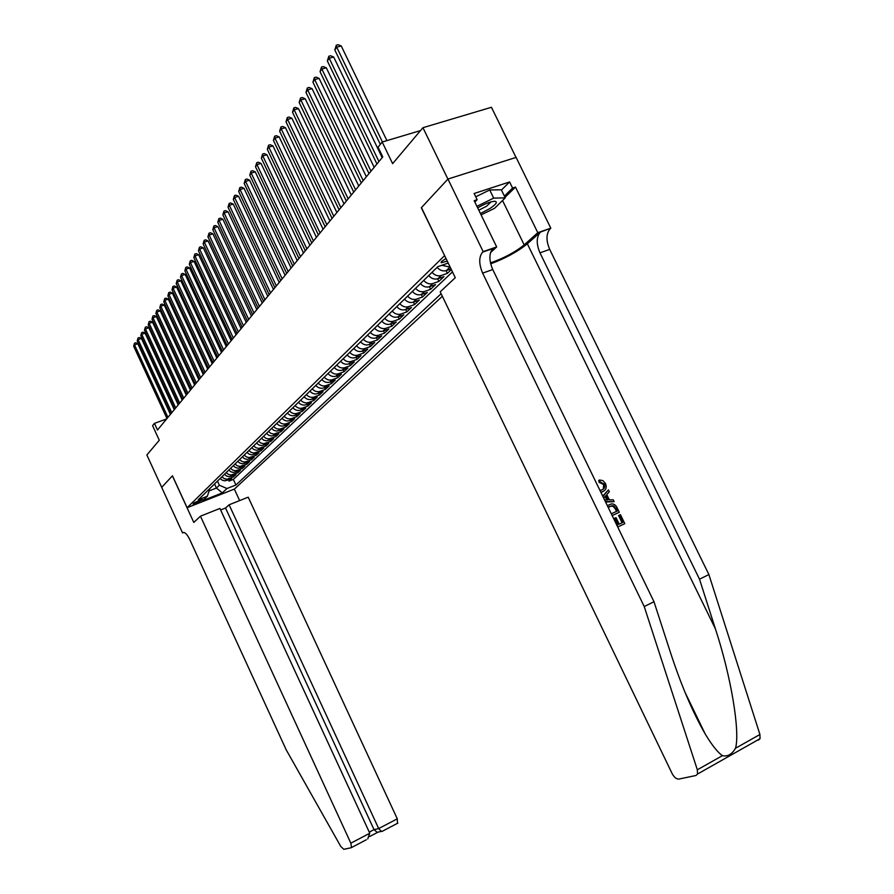 <?xml version="1.0" encoding="UTF-8"?>
<svg xmlns="http://www.w3.org/2000/svg" width="894" height="894" viewBox="0 0 894 894"><rect width="100%" height="100%" fill="white"/><g stroke="black" fill="none" stroke-linecap="round" stroke-linejoin="round"><path stroke-width="1.34" d="M445.994 258.455L441.681 261.35L441.323 262.769L447.257 261.082M516.028 157.422L491.443 107.28L422.951 127.697L447.905 179.113L421.309 207.754L444.653 255.684M444.474 255.751L187.114 507.703L234.407 489.063L442.34 296.283M187.114 507.703L172.453 475.787L161.713 487.353L146.862 454.968L159.288 440.25L152.583 425.656L154.427 423.387L157.478 430.036L382.755 156.908L378.05 147.141L382.196 142.023L392.622 163.647L422.951 127.697M220.147 478.48L222.304 480.201L224.908 480.838L231.647 478.636L229.065 481.095L228.495 479.866M221.857 476.826L224.517 478.771L227.154 479.173L233.39 476.983L232.809 475.731M233.39 476.983L236.016 474.479L229.233 476.692L226.607 476.044L224.439 474.312M228.797 470.065L230.976 471.82L233.625 472.468L240.464 470.255L237.782 472.792L237.189 471.518M233.233 465.763L235.424 467.517L238.095 468.188L244.978 465.953L242.252 468.545L241.659 467.238M237.737 461.371L239.95 463.159L242.632 463.818L249.571 461.583L246.8 464.221L246.185 462.891M242.319 456.912L244.554 458.711L247.258 459.393L254.242 457.136L251.426 459.818L250.801 458.466M246.979 452.375L249.236 454.197L251.952 454.878L258.992 452.621L256.131 455.337L255.494 453.973M251.728 447.76L253.997 449.593L256.734 450.285L263.819 448.017L260.914 450.788L260.266 449.391M256.544 443.066L258.835 444.91L261.607 445.614L268.736 443.346L265.775 446.162L265.116 444.731M261.461 438.295L263.764 440.15L266.557 440.865L273.743 438.574L270.726 441.446L270.055 439.993M266.457 433.422L268.781 435.311L271.597 436.026L278.839 433.735L275.765 436.652L275.073 435.166M271.553 428.472L273.899 430.372L276.727 431.109L284.024 428.796L280.895 431.768L280.191 430.26M276.727 423.432C278.894 425.812 281.375 426.583 284.18 425.723L289.298 423.778L286.114 426.807L285.398 425.253M282.001 418.303C284.191 420.705 286.695 421.476 289.522 420.616L294.674 418.66L291.433 421.744L290.695 420.169M287.376 413.073C289.578 415.498 292.103 416.28 294.953 415.419L300.149 413.453L296.853 416.593L296.093 414.984M292.852 407.742C295.076 410.201 297.624 410.994 300.485 410.123L305.714 408.145L302.362 411.341L301.591 409.709M298.428 402.322C300.675 404.792 303.234 405.597 306.128 404.725L311.403 402.747L307.983 405.999L307.19 404.323M304.116 396.791C306.374 399.294 308.966 400.099 311.872 399.227L317.191 397.238L313.705 400.557L312.9 398.847M309.905 391.159C312.185 393.684 314.8 394.5 317.728 393.628L323.08 391.628L319.527 395.003L318.711 393.259M315.805 385.415C318.108 387.962 320.745 388.801 323.706 387.918L329.093 385.906L325.472 389.348L324.634 387.571M321.829 379.559C324.153 382.129 326.813 382.978 329.785 382.096L335.228 380.073L331.529 383.582L330.668 381.76M327.964 373.58C330.311 376.184 332.993 377.044 335.999 376.151L341.474 374.128L337.708 377.704L336.826 375.849M334.222 367.49C336.602 370.116 339.295 370.988 342.324 370.094L347.844 368.06L344.011 371.714L343.106 369.803M340.614 361.277C343.005 363.936 345.732 364.808 348.783 363.914L354.348 361.869L350.437 365.601L349.509 363.646M347.129 354.94C349.543 357.622 352.292 358.516 355.376 357.611L360.986 355.555L356.985 359.366L356.047 357.365M353.778 348.47C356.225 351.174 358.997 352.08 362.104 351.186L367.758 349.118L363.679 352.996L362.707 350.962M360.573 341.854C363.042 344.603 365.836 345.52 368.965 344.615L374.664 342.536L370.496 346.503L369.513 344.413M367.501 335.116C369.993 337.887 372.82 338.815 375.972 337.91L381.716 335.831L377.469 339.876L376.452 337.731M374.586 328.221C377.1 331.026 379.95 331.976 383.135 331.059L388.924 328.97L384.588 333.104L383.537 330.914M381.816 321.192C384.353 324.019 387.236 324.98 390.443 324.075L396.277 321.974L391.851 326.187L390.779 323.952M389.203 314.006C391.773 316.867 394.679 317.839 397.908 316.923L403.797 314.811L399.272 319.124L398.176 316.834M396.746 306.653C399.35 309.547 402.278 310.542 405.541 309.626L411.475 307.502L406.848 311.905L405.72 309.559M404.468 299.144C407.094 302.071 410.055 303.077 413.341 302.161L419.331 300.038L414.604 304.541L413.441 302.127M412.357 291.466C415.006 294.428 418.001 295.456 421.32 294.528L427.354 292.394L422.516 296.998L421.331 294.528M420.426 283.621C423.108 286.616 426.125 287.656 429.478 286.728L435.568 284.583L430.617 289.298L429.399 286.762M428.684 275.587C431.389 278.626 434.439 279.677 437.814 278.749L443.96 276.604L438.898 281.409L437.647 278.805M451.347 269.563L447.369 273.352L446.072 270.67M201.284 500.517L202.335 499.277L194.132 502.819L193.093 504.048L201.284 500.517L200.826 499.511M448.218 263.06L437.881 266.635L198.222 499.824L207.341 496.237L209.889 488.47M214.538 483.945L216.415 488.035L219.354 485.207L226.964 488.526L235.927 485.006L441.122 293.735M226.964 488.526L222.304 492.918L202.815 500.595L207.341 496.237M229.065 481.095L233.345 479.43L452.476 271.888M450.185 267.138L441.77 265.294M437.121 267.373C439.87 270.435 442.943 271.508 446.352 270.58L451.057 268.949M447.369 273.352L441.211 275.508C437.814 276.436 434.763 275.374 432.037 272.324M438.898 281.409L432.785 283.554C429.422 284.482 426.404 283.443 423.711 280.425M430.617 289.298L424.561 291.433C421.23 292.36 418.224 291.332 415.565 288.349M422.516 296.998L416.515 299.132C413.207 300.049 410.234 299.043 407.597 296.093M414.604 304.541L408.636 306.664C405.362 307.581 402.423 306.586 399.819 303.669M406.848 311.905L400.948 314.029C397.696 314.934 394.779 313.962 392.198 311.078M399.272 319.124L393.405 321.225C390.186 322.142 387.303 321.181 384.744 318.331M391.851 326.187L386.04 328.288C382.844 329.193 379.984 328.243 377.458 325.427M384.588 333.104L378.821 335.183C375.648 336.099 372.82 335.161 370.317 332.378M377.469 339.876L371.748 341.944C368.607 342.849 365.802 341.933 363.322 339.172M370.496 346.503L364.83 348.571C361.712 349.476 358.93 348.559 356.482 345.844M363.679 352.996L358.047 355.052C354.963 355.957 352.202 355.052 349.777 352.359M356.985 359.366L351.409 361.411C348.347 362.305 345.609 361.422 343.207 358.751M350.437 365.601L344.894 367.635C341.854 368.529 339.15 367.657 336.77 365.02M344.011 371.714L338.513 373.748C335.496 374.631 332.814 373.77 330.456 371.166M337.708 377.704L332.255 379.726C329.271 380.62 326.601 379.771 324.265 377.179M331.529 383.582L326.12 385.593C323.159 386.476 320.51 385.638 318.197 383.079M325.472 389.348L320.108 391.348C317.158 392.231 314.543 391.404 312.252 388.868M319.527 395.003L314.207 397.003C311.28 397.875 308.687 397.059 306.418 394.556M313.705 400.557L308.419 402.535C305.513 403.417 302.943 402.602 300.686 400.121M307.983 405.999L302.731 407.977C299.859 408.849 297.3 408.055 295.065 405.585M302.362 411.341L297.154 413.307C294.294 414.179 291.768 413.397 289.555 410.949M296.853 416.593L291.679 418.548C288.84 419.409 286.337 418.638 284.147 416.224M291.433 421.744L286.303 423.689C283.487 424.549 280.995 423.778 278.827 421.387M286.114 426.807L281.029 428.74C278.235 429.601 275.765 428.841 273.609 426.472M280.895 431.768L273.642 434.071L270.815 433.344L268.479 431.456M275.765 436.652L268.558 438.943L265.764 438.228L263.451 436.35M270.726 441.446L263.574 443.726L260.802 443.022L258.5 441.167M265.775 446.162L258.679 448.43L255.919 447.726L253.639 445.894M260.914 450.788L253.862 453.046L251.125 452.364L248.867 450.542M256.131 455.337L249.124 457.594L246.409 456.912L244.174 455.113M251.426 459.818L244.475 462.053L241.782 461.382L239.558 459.594M246.8 464.221L239.905 466.444L237.223 465.785L235.021 464.008M242.252 468.545L235.401 470.769L232.753 470.11L230.563 468.355M237.782 472.792L230.976 475.016L228.339 474.356L226.171 472.624M217.465 481.095L219.354 485.207M420.526 130.569L382.196 142.023M166.642 418.94L154.427 423.387M209.341 490.806L216.415 488.035L222.304 492.918M233.345 479.43L235.927 485.006M170.396 414.38L137.844 343.777L134.536 344.894L167.938 417.364M133.653 346.19L134.469 343.229L133.653 346.19L166.977 418.526M134.469 343.229L135.799 342.782L137.844 343.777M480.436 213.543L489.968 208.492C496.103 204.313 497.779 201.91 494.974 201.295C490.873 201.429 485.107 203.62 477.664 207.866M478.793 210.191L486.627 206.201L490.996 201.888M475.742 196.803L489.722 189.964L501.322 189.807L505.255 197.865L494.527 208.336L481.084 214.895M476.915 206.324L493.689 198.122L505.255 197.865M489.722 189.964L493.689 198.122M200.457 516.196L350.839 843.176L369.781 833.253L219.924 508.44L200.457 516.196L193.797 522.431L172.397 475.843L161.691 487.375L182.566 532.936L183.862 532.411M366.261 839.79L351.152 847.747L343.788 849.289L340.782 846.45L286.181 749.787L189.696 539.406C187.002 534.042 184.712 531.807 182.823 532.701L182.566 532.936M234.329 489.096L239.648 500.584M229.099 504.786L378.687 828.57L397.282 818.826L248.219 497.176L229.099 504.786L225.534 508.015L220.639 509.971M397.282 818.826L397.472 823.374M351.532 847.478L350.839 843.176M225.534 508.015L374.038 829.643L378.687 828.57L381.369 831.398L382.442 831.219M369.747 836.482L377.346 832.493L374.038 829.643L369.267 832.135M367.736 838.952L369.781 833.253M616.849 525.214L617.977 524.689L614.815 518.196L616.022 517.637L619.173 524.141L622.772 522.476L619.24 515.201L618.559 515.547L622.079 522.8M614.815 518.196L613.91 518.654L617.05 525.113M617.709 526.979L624.817 523.672L617.698 526.957M612.178 515.581L619.285 512.284L612.155 515.536M599.941 490.37L601.941 489.867C604.456 488.917 605.249 487.029 604.333 484.179L600.042 481.888L599.539 480L598.689 480.48L599.17 482.369L603.673 484.537L603.316 488.716M490.683 263.842C505.535 258.277 517.76 251.594 527.348 243.794L540.401 232.105L550.805 228.182L516.095 157.4L447.95 179.057L421.443 207.62L455.281 277.71L440.206 291.824L672.12 773.567C674.177 777.322 676.412 779.155 678.837 779.076L695.968 775.489L697.543 774.036L697.331 769.801L644.228 606.545L482.626 273.128C478.793 263.998 478.782 256.991 482.615 252.13L483.162 251.616L447.95 179.057M644.228 606.545L653.983 601.718L670.332 652.095C680.926 684.659 692.571 712.004 705.288 734.13C712.015 745.283 717.737 752.457 722.43 755.642C727.504 756.86 731.862 754.402 735.516 748.256C740.288 731.583 730.934 675.953 715.401 628.851L699.51 579.2L539.965 252.846C536.199 243.894 536.344 236.977 540.401 232.105M605.584 502.003L614.122 501.646L605.35 501.512M602.891 496.461L608.423 489.923L602.724 496.103M699.51 579.2L708.897 574.563L549.698 249.404C545.943 240.486 546.111 233.58 550.212 228.708M482.615 252.13L492.817 248.599C488.951 253.46 488.929 260.445 492.75 269.552L653.983 601.718M735.516 748.256L759.922 734.488L708.897 574.563M483.162 251.616L496.673 246.934L474.166 200.658L477.139 199.675L474.826 202.01M501.433 190.053L509.602 181.951L474.133 193.506L477.139 199.675M509.602 181.951L512.586 188.053L515.48 187.092L537.797 232.686L550.805 228.182M490.46 262.903C503.791 258.254 515.033 252.253 524.197 244.889L537.797 232.686M496.673 246.934L490.504 252.644M759.922 734.488L760.045 738.679L758.38 740.154M515.48 187.092L504.998 197.35M504.384 196.088L512.586 188.053M600.042 481.888L599.17 482.369M604.333 484.179L603.673 484.537M599.539 480L602.936 480.626L605.45 483.475C607.004 487.375 606.11 490.08 602.791 491.599L601.885 492.091M602.791 491.599L600.802 492.147M608.423 489.923L609.317 491.756L606.791 494.594L609.339 499.847L613.228 499.802L614.122 501.646M604.567 499.902L607.875 499.869L605.83 495.656L603.673 498.081M605.104 496.483L606.747 499.88M607.361 505.658L611.25 503.937C613.887 503.735 615.854 505.043 617.139 507.87L619.285 512.284M611.306 513.793L617.24 511.089L616.011 508.541L613.854 505.97L611.954 505.713L608.211 507.412M616.011 508.541L615.329 508.898L616.547 511.402M613.854 505.97L613.094 506.362L615.329 508.898M609.931 506.306L609.082 506.753M611.954 505.713L611.094 506.16L613.094 506.362M619.24 515.201L620.436 514.653L624.817 523.672M174.263 409.687L141.431 338.513L138.101 339.642L171.793 412.693M137.207 340.96L138.034 337.966L137.207 340.96L170.821 413.866M138.034 337.966L139.363 337.519L141.431 338.513M178.208 404.915L145.085 333.171L141.733 334.3L175.716 407.932M140.816 335.641L141.654 332.624L140.816 335.641L174.721 409.128M141.654 332.624L142.995 332.166L145.085 333.171M182.208 400.065L148.795 327.74L145.42 328.869L179.694 403.105M144.493 330.244L145.331 327.182L144.493 330.244L178.699 404.323M145.331 327.182L146.683 326.735L148.795 327.74M186.276 395.126L152.561 322.22L149.164 323.36L183.751 398.188M148.214 324.745L149.075 321.661L148.214 324.745L182.734 399.428M149.075 321.661L150.438 321.203L152.561 322.22M190.422 390.108L156.394 316.61L152.975 317.739L187.874 393.181M152.014 319.158L152.885 316.04L152.014 319.158L186.835 394.444M152.885 316.04L154.249 315.582L156.394 316.61M194.635 385.001L160.294 310.9L156.852 312.04L192.076 388.097M155.869 313.47L156.752 310.319L156.852 312.04L155.869 313.47L191.014 389.382M156.752 310.319L158.137 309.86L160.294 310.9M198.915 379.805L164.272 305.089L160.797 306.229L196.345 382.923M159.802 307.692L160.697 304.508L160.797 306.229L159.802 307.692L195.272 384.23M160.697 304.508L162.082 304.049L164.272 305.089M203.273 374.519L168.307 299.177L164.809 300.317L200.681 377.659M163.792 301.803L164.697 298.585L164.809 300.317L163.792 301.803L199.585 378.989M164.697 298.585L166.105 298.127L168.307 299.177M207.71 369.133L172.419 293.154L168.888 294.305L205.106 372.306M167.86 295.825L168.776 292.573L168.888 294.305L167.86 295.825L203.988 373.647M168.776 292.573L170.184 292.103L172.419 293.154M212.224 363.657L176.599 287.03L173.045 288.192L209.598 366.853M171.994 289.723L172.922 286.438L173.045 288.192L171.994 289.723L208.47 368.216M172.922 286.438L174.352 285.979L176.599 287.03M216.829 358.092L180.856 280.805L177.269 281.956L214.18 361.299M176.207 283.532L177.146 280.202L177.269 281.956L176.207 283.532L213.029 362.696M177.146 280.202L178.588 279.744L180.856 280.805M221.511 352.415L185.181 274.458L181.571 275.62L218.84 355.644M180.487 277.218L181.448 273.855L181.571 275.62L180.487 277.218L217.667 357.064M181.448 273.855L182.89 273.385L185.181 274.458M226.271 346.637L189.595 267.999L185.963 269.161L223.589 349.889M184.857 270.793L185.829 267.384L185.963 269.161L184.857 270.793L222.394 351.342M185.829 267.384L187.282 266.926L189.595 267.999M231.133 340.748L194.087 261.417L190.422 262.59L228.428 344.022M189.304 264.244L190.288 260.802L190.422 262.59L189.304 264.244L227.21 345.497M190.288 260.802L191.752 260.344L194.087 261.417M236.072 334.758L198.669 254.723L194.97 255.885L233.356 338.055M193.83 257.573L194.825 254.097L194.97 255.885L193.83 257.573L232.116 339.552M194.825 254.097L196.3 253.628L198.669 254.723M241.112 328.646L203.329 247.895L199.608 249.068L238.374 331.965M198.434 250.789L199.451 247.269L199.608 249.068L198.434 250.789L237.111 333.496M199.451 247.269L200.938 246.8L203.329 247.895M246.241 322.421L208.078 240.944L204.324 242.118L243.481 325.774M203.139 243.861L204.167 240.307L204.324 242.118L203.139 243.861L242.196 327.327M204.167 240.307L205.665 239.838L208.078 240.944M251.471 316.085L212.917 233.848L209.14 235.033L248.7 319.449M207.922 236.821L208.972 233.211L209.14 235.033L207.922 236.821L247.381 321.035M208.972 233.211L210.481 232.742L212.917 233.848M256.813 309.615L217.857 226.629L214.035 227.814L254.008 313.012M212.806 229.624L213.867 225.981L214.035 227.814L212.806 229.624L252.667 314.632M213.867 225.981L215.387 225.512L217.857 226.629M262.244 303.021L222.885 219.265L219.041 220.449L259.428 306.441M217.778 222.304L218.862 218.617L219.041 220.449L217.778 222.304L258.064 308.095M218.862 218.617L220.393 218.136L222.885 219.265M267.787 296.305L228.015 211.755L224.137 212.94L264.948 299.747M222.852 214.828L223.947 211.096L224.137 212.94L222.852 214.828L263.562 301.434M223.947 211.096L225.5 210.626L228.015 211.755M273.441 289.444L233.245 204.1L229.333 205.285L270.58 292.908M228.026 207.218L229.132 203.43L229.333 205.285L228.026 207.218L269.161 294.629M229.132 203.43L230.697 202.96L233.245 204.1M279.207 282.448L238.575 196.289L234.641 197.473L276.335 285.946M233.3 199.44L234.429 195.618L234.641 197.473L233.3 199.44L274.883 287.7M234.429 195.618L236.005 195.138L238.575 196.289M285.097 275.318L244.017 188.321L240.05 189.517L282.202 278.827M238.687 191.517L239.827 187.639L240.05 189.517L238.687 191.517L280.716 280.627M239.827 187.639L241.425 187.159L244.017 188.321M291.109 268.032L249.571 180.186L245.571 181.381L288.181 271.575M244.174 183.426L245.347 179.504L245.571 181.381L244.174 183.426L286.672 273.408M245.347 179.504L246.945 179.023L249.571 180.186M297.233 260.601L255.248 171.883L251.203 173.078L294.294 264.166M249.784 175.168L250.968 171.19L251.203 173.078L249.784 175.168L292.751 266.032M250.968 171.19L252.589 170.72L255.248 171.883M303.502 253.002L261.026 163.412L256.958 164.608L300.529 256.6M255.505 166.742L256.712 162.719L256.958 164.608L255.505 166.742L298.965 258.511M256.712 162.719L258.344 162.239L261.026 163.412M309.894 245.258L266.937 154.763L262.825 155.958L306.899 248.878M261.35 158.137L262.579 154.059L262.825 155.958L261.35 158.137L305.301 250.823M262.579 154.059L264.222 153.578L266.937 154.763M316.42 237.335L272.972 145.923L268.826 147.13L313.414 240.989M267.317 149.354L268.558 145.208L268.826 147.13L267.317 149.354L311.771 242.978M268.558 145.208L270.223 144.739L272.972 145.923M323.092 229.244L279.14 136.894L274.961 138.101L320.063 232.921M273.408 140.38L274.681 136.179L274.961 138.101L273.408 140.38L318.387 234.954M274.681 136.179L276.358 135.698L279.14 136.894M329.908 220.986L285.443 127.674L281.219 128.881L326.858 224.685M279.643 131.206L280.928 126.948L281.219 128.881L279.643 131.206L325.148 226.763M280.928 126.948L282.616 126.467L285.443 127.674M336.882 212.537L291.88 118.254L287.622 119.45L333.797 216.27M286.002 121.83L287.32 117.516L287.622 119.45L286.002 121.83L332.054 218.393M287.32 117.516L289.019 117.036L291.88 118.254M344.011 203.899L298.462 108.61L294.16 109.817L340.905 207.654M292.517 112.242L293.847 107.872L294.16 109.817L292.517 112.242L339.117 209.822M293.847 107.872L295.568 107.392L298.462 108.61M351.297 195.06L305.189 98.765L300.853 99.96L348.168 198.848M299.166 102.452L300.529 98.005L300.853 99.96L299.166 102.452L346.336 201.072M300.529 98.005L302.261 97.524L305.189 98.765M358.751 186.019L312.073 88.685L307.692 89.892L355.6 189.841M305.971 92.428L307.357 87.925L307.692 89.892L305.971 92.428L353.722 192.121M307.357 87.925L309.101 87.444L312.073 88.685M366.372 176.777L319.113 78.37L314.699 79.577L363.199 180.633M312.934 82.181L314.342 77.61L314.699 79.577L312.934 82.181L361.277 182.957M314.342 77.61L316.107 77.13L319.113 78.37M374.173 167.312L326.321 67.821L321.862 69.028L370.976 171.201M320.052 71.688L321.494 67.05L321.862 69.028L320.052 71.688L369.01 173.57M321.494 67.05L323.27 66.569L326.321 67.821M382.163 157.623L333.697 57.026L329.193 58.233L378.944 161.535M327.349 60.948L328.813 56.244L329.193 58.233L327.349 60.948L376.933 163.971M328.813 56.244L330.612 55.763L333.697 57.026M386.923 140.615L341.24 45.974L336.703 47.17L382.42 141.956M334.803 49.963L336.3 45.181L336.703 47.17L334.803 49.963L380.319 144.347M336.3 45.181L338.122 44.7L341.24 45.974M228.674 478.815L226.953 480.469M449.816 267.261L446.352 270.58M441.211 275.508L437.814 278.749M432.785 283.554L429.478 286.728M424.561 291.433L421.32 294.528M416.515 299.132L413.341 302.161M408.636 306.664L405.541 309.626M400.948 314.029L397.908 316.923M393.405 321.225L390.443 324.075M386.04 328.288L383.135 331.059M378.821 335.183L375.972 337.91M371.748 341.944L368.965 344.615M364.83 348.571L362.104 351.186M358.047 355.052L355.376 357.611M351.409 361.411L348.783 363.914M344.894 367.635L342.324 370.094M338.513 373.748L335.999 376.151M332.255 379.726L329.785 382.096M326.12 385.593L323.706 387.918M320.108 391.348L317.728 393.628M314.207 397.003L311.872 399.227M308.419 402.535L306.128 404.725M302.731 407.977L300.485 410.123M297.154 413.307L294.953 415.419M291.679 418.548L289.522 420.616M286.303 423.689L284.18 425.723M281.029 428.74L278.939 430.729M275.844 433.702L273.799 435.657M270.748 438.574L268.736 440.496M265.741 443.357L263.775 445.246M260.836 448.062L258.891 449.917M255.997 452.677L254.086 454.51M251.248 457.225L249.37 459.024M246.588 461.684L244.732 463.45M241.995 466.076L240.173 467.819M237.48 470.4L235.692 472.099M233.043 474.647L231.289 476.323M183.628 532.399L182.778 532.735M715.401 628.851L527.348 243.794M539.965 252.846L549.698 249.404M492.75 269.552L482.626 273.128M697.331 769.801L722.43 755.642M502.529 200.524L524.197 244.889M441.044 262.188L441.323 262.769M494.304 201.284L494.974 201.295M183.572 532.399L182.823 532.701M397.886 823.095L382.006 831.442M376.698 832.437L381.369 831.398M705.288 734.13L685.016 692.314M697.543 774.036L760.045 738.679M599.461 482.324L600.321 481.844"/></g></svg>
